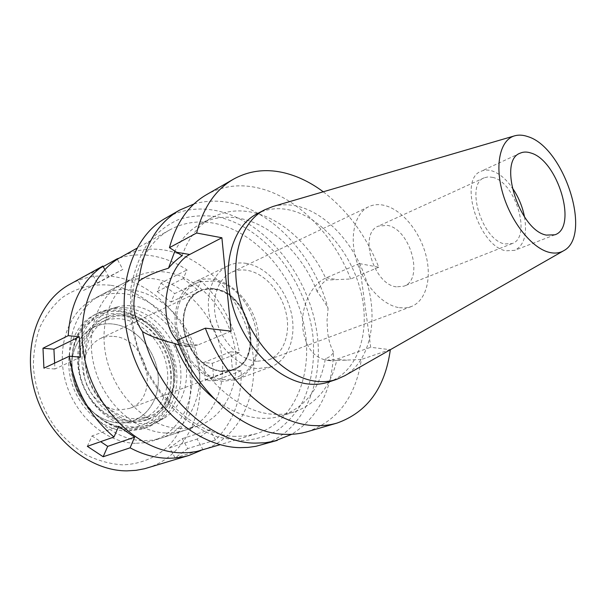 <?xml version="1.0" encoding="UTF-8"?>
<svg xmlns="http://www.w3.org/2000/svg" width="606" height="606" viewBox="0 0 606 606"><rect width="100%" height="100%" fill="white"/><g stroke="black" fill="none" stroke-linecap="round" stroke-linejoin="round"><path stroke-width="0.45" stroke-dasharray="3.03 2.27" d="M272.95 206.495C280.661 204.374 288.721 204.252 297.129 206.146C327.482 213.138 356.525 246.18 367.365 283.903C378.273 321.581 369.766 360.964 344.814 375.697M328.588 382.053C357.767 372.228 370.667 332.633 361.161 292.94C351.828 253.21 321.604 217.183 289.63 209.987C277.934 207.426 267.094 208.684 257.111 213.759M323.248 191.791C347.647 210.577 366.153 235.726 378.758 267.216L359.35 263.572L370.698 347.291L390.325 349.707M231.075 331.141L197.745 345.064L189.049 346.541C184.785 346.162 180.929 344.322 177.482 341.011M177.21 340.314L189.928 345.685C207.638 385.408 243.256 413.277 274.192 414.315C281.32 414.663 288.077 413.837 294.463 411.838L281.775 415.807C305.674 407.005 320.21 387.992 325.377 358.775C329.278 357.366 331.997 355.177 333.542 352.207C332.33 389.946 318.408 417.307 291.789 434.29M307.272 431.707C337.678 420.92 355.699 396.847 361.343 359.472L336.686 360.502C330.565 386.787 316.491 403.907 294.463 411.838M390.347 349.564L361.343 359.472M359.35 263.572L326.331 277.783C310.908 284.07 300.159 308.136 302.924 329.172C305.78 347.632 313.999 358.048 327.596 360.426L336.588 359.229L370.698 347.291M378.758 267.216L350.677 278.995L326.558 280.063C311.317 245.9 282.388 218.622 252.467 212.365C237.946 209.305 224.455 211.062 211.979 217.637L200.313 224.015C189.739 229.81 181.277 238.809 174.922 251.028M350.677 278.995C333.368 234.196 296.91 196.859 258.27 187.974C239.718 183.656 222.493 185.875 206.578 194.632M182.111 255.717C188.322 237.885 198.283 225.197 211.979 217.637M179.149 345.147L183.913 346.026L189.928 345.685M213.956 398.528C229.553 410.876 245.415 417.473 261.534 418.322C268.64 418.648 275.389 417.807 281.775 415.807M336.686 360.502L331.671 360.835L325.377 358.775M333.542 352.207C330.543 346.632 328.581 339.974 327.649 332.24L327.013 320.513L328.073 308.537C325.52 303.326 321.869 297.675 317.12 291.592C319.476 286.464 322.627 282.623 326.558 280.063M261.815 444.88C305.848 431.722 326.657 377.068 315.302 323.369C304.182 269.564 263.034 220.66 216.887 210.767C198.518 206.964 181.406 209.441 165.529 218.198M193.965 203.98C205.904 200.548 218.258 200.215 231.022 202.98C274.662 212.191 314.719 257.527 328.073 308.537M317.12 291.592C302.871 254.975 272.473 224.962 240.733 218.577C226.258 215.622 212.782 217.433 200.313 224.015M239.362 440.797L218.084 437.146C203.616 431.745 189.754 423.359 176.498 412.004C163.976 399.112 153.318 384.242 144.539 367.403C137.138 349.844 132.388 331.936 130.29 313.688L131.017 287.524C134.047 271.071 139.471 256.611 147.281 244.142C156.242 233.151 166.695 224.932 178.649 219.493C191.148 215.744 204.086 214.857 217.478 216.819C264.799 226.682 306.272 280.192 312.863 335.58C315.15 359.153 311.908 381.78 303.144 400.907C296.342 412.898 287.676 422.783 277.169 430.563C265.731 436.865 253.126 440.282 239.362 440.797M235.37 436.388C196.867 435.631 153.394 397.634 137.986 347.632C122.336 297.667 137.774 247.172 169.786 229.886C183.694 222.394 198.685 220.228 214.759 223.387C256.217 231.81 293.607 275.571 303.803 324.043C314.219 372.432 295.546 421.541 256.353 433.707L246.127 435.888L235.37 436.388M202.457 450.023C241.355 437.994 260.868 390.87 251.422 344.731C242.203 298.516 205.828 257.315 165.037 250.172C149.212 247.506 134.411 249.892 120.609 257.345M179.717 428.503C150.197 427.7 118.329 399.71 107.838 363.403C97.149 327.126 109.724 290.145 134.706 277.351C144.698 272.23 155.416 270.541 166.855 272.276C198.079 277.177 226.629 308.568 234.121 344.291C241.786 379.97 227.045 416.239 197.844 425.995L189.004 428.041L179.717 428.503M132.259 290.024C120.98 288.501 110.383 290.282 100.475 295.364C75.705 308.068 62.971 343.89 73.091 378.705C83.03 413.55 114.064 440.191 143.183 440.706L152.364 440.176L161.113 438.123C190.079 428.457 205.154 393.271 197.988 358.835C190.996 324.354 163.059 294.319 132.259 290.024M141.948 423.624C117.746 422.912 92.566 399.202 86.499 370.183C80.219 341.178 94.097 313.56 116.261 307.25C121.798 305.629 127.51 305.182 133.411 305.916C156.09 308.81 177.285 329.808 184.148 355.131C191.087 380.432 182.823 407.543 163.514 418.511C156.984 422.177 149.796 423.882 141.948 423.624M213.585 281.017L200.018 281.851C182.626 286.797 172.445 309.568 178.058 333.762C183.504 357.964 203.767 378.242 222.94 379.523C229.159 379.962 234.833 378.742 239.953 375.864C274.177 358.547 253.225 285.07 213.585 281.017C253.225 285.07 274.177 358.547 239.953 375.864C234.833 378.742 229.159 379.962 222.94 379.523C203.767 378.242 183.504 357.964 178.058 333.762C172.445 309.568 182.626 286.797 200.018 281.851L213.585 281.017M223.106 381.295C204.184 380.023 184.05 360.949 177.444 337.194C170.718 313.453 178.641 289.638 194.784 281.964C200.563 279.207 206.775 278.336 213.426 279.336C233.03 282.373 251.755 302.773 257.164 326.172C262.693 349.548 254.02 373.046 236.234 379.553L223.106 381.295M246.566 263.428C239.862 262.3 233.613 263.118 227.818 265.875C211.645 273.556 203.911 298.008 210.979 322.589C217.925 347.185 238.476 367.1 257.558 368.607L270.746 366.948C288.57 360.426 296.978 336.322 291.13 312.196C285.403 288.055 266.337 266.822 246.566 263.428M256.792 361.32C240.249 359.903 222.561 342.579 216.63 321.331C210.593 300.099 217.319 278.987 231.394 272.412C236.31 270.109 241.605 269.412 247.286 270.337C264.352 273.162 280.926 291.463 285.949 312.378C291.069 333.277 283.835 354.124 268.534 359.835L256.792 361.32M399.377 307.704L405.467 307.916L411.103 306.651C426.147 301.015 432.116 278.124 425.768 254.581C419.519 231.022 401.899 209.676 384.568 205.442C378.803 204.048 373.501 204.48 368.668 206.737C354.813 213.168 349.124 236.408 356.449 260.625C363.668 284.843 382.613 305.28 399.377 307.704M396.354 286.85C373.402 284.532 358.396 233.105 378.402 226.129L387.454 225.379C410.482 229.212 424.351 279.563 403.907 286.183L396.354 286.85M493.087 177.452L488.444 176.816L484.247 177.785C464.923 184.209 482.179 240.4 504.828 243.945L512.191 243.574C531.833 237.363 515.804 182.762 493.087 177.452M524.531 216.971C527.326 234.431 524.054 245.559 514.706 250.346L506.033 250.793C478.831 246.763 457.916 179.02 481.119 171.271C484.353 169.809 487.951 169.68 491.928 170.877C499.033 173.21 505.707 178.709 511.964 187.375M135.449 427.162C143.433 427.404 150.75 425.654 157.401 421.92C177.058 410.754 185.504 383.272 178.505 357.661C171.581 332.027 150.076 310.802 127.018 307.909C121.018 307.174 115.193 307.628 109.557 309.28C86.991 315.703 72.788 343.723 79.121 373.114C85.234 402.528 110.822 426.51 135.449 427.162M222.167 371.364L233.227 369.887C265.807 359.335 249.604 292.107 214.327 288.782C209.093 288.032 204.199 288.721 199.647 290.842C186.466 296.97 179.982 316.211 185.33 335.413C190.579 354.631 206.782 370.198 222.167 371.364M214.001 288.933C249.278 292.251 265.473 359.464 232.893 370.016L221.834 371.493C206.449 370.327 190.254 354.76 185.004 335.557C179.656 316.362 186.14 297.122 199.329 290.994C203.881 288.873 208.775 288.183 214.001 288.933M221.781 370.97L232.727 369.508C264.898 359.078 248.892 292.698 214.047 289.433C208.896 288.698 204.07 289.373 199.579 291.463C186.55 297.508 180.141 316.506 185.421 335.466C190.595 354.434 206.585 369.811 221.781 370.97M113.875 336.436C147.569 338.171 160.954 398.134 129.411 408.452L118.776 410.08C104.134 409.459 89.233 396.044 84.825 379.076C81.196 360.138 86.188 346.708 99.816 338.777C104.217 336.724 108.906 335.944 113.875 336.436M119.64 423.033C143.031 424.011 160.332 401.634 158.128 376.068C156.257 350.526 135.827 326.543 113.049 324.066C91.142 321.029 71.16 340.451 71.697 366.744C72.175 383.272 78.197 397.445 89.756 409.262C98.846 417.882 108.807 422.473 119.64 423.033C108.807 422.473 98.846 417.882 89.756 409.262C78.197 397.445 72.175 383.272 71.697 366.744C71.16 340.451 91.142 321.029 113.049 324.066C135.827 326.543 156.257 350.526 158.128 376.068C160.332 401.634 143.031 424.011 119.64 423.033M120.73 311.734C147.463 314.923 171.286 343.17 173.634 373.198C176.346 403.217 156.363 429.768 128.798 428.76C116.019 428.147 104.224 422.723 93.415 412.489C79.659 398.415 72.493 381.545 71.917 361.873C71.288 330.581 95.028 307.893 120.73 311.734M128.267 421.117L142.039 419.057C161.363 412.103 171.551 388.196 166.461 364.789C161.499 341.36 142.115 321.354 121.223 318.938C114.049 318.127 107.292 319.256 100.952 322.324C83.598 330.709 74.538 354.896 81.015 378.455C87.355 402.028 108.163 420.443 128.267 421.117M127.578 315.855C148.531 318.332 167.991 338.512 173.013 362.1C178.172 385.666 168.013 409.709 148.652 416.678L134.85 418.731C114.693 418.011 93.778 399.43 87.37 375.675C80.833 351.95 89.87 327.611 107.262 319.21C113.602 316.143 120.382 315.022 127.578 315.855M119.329 258.08C129.964 254.732 140.948 253.997 152.28 255.861C164.423 257.936 176.013 262.625 187.034 269.928L183.254 278.578L197.245 289.539L200.912 280.889C221.251 300.371 234.09 324.301 239.431 352.684L230.704 351.813L232.484 370.084L241.249 370.827C241.696 399.233 233.105 422.291 215.471 440.009L209.896 429.752L197.17 439.062L202.821 449.44L201.033 450.44M104.846 269.609L108.739 276.753L122.821 269.435L117.322 259.307M166.218 433.01L175.467 432.525L184.277 430.472C213.403 420.746 228.273 384.871 220.789 349.654C213.486 314.393 185.163 283.502 154.083 278.828C142.698 277.169 132.025 278.896 122.064 284.002C97.149 296.773 84.514 333.323 94.983 369.062C105.277 404.831 136.842 432.313 166.218 433.01M200.912 280.889L174.71 293.599L170.99 302.076L157.204 291.524L161.037 283.04L187.034 269.928M157.204 291.524L183.254 278.578M230.704 351.813L203.654 362.524L212.32 363.297L239.431 352.684M212.32 363.297L213.956 380.985L205.26 380.333L232.484 370.084M241.249 370.827L213.956 380.985M187.731 448.584L175.111 457.848L169.597 447.781L182.3 438.638L187.731 448.584L215.471 440.009M202.821 449.44L175.111 457.848M147.432 467.946C186.33 456.007 206.775 410.444 198.207 366.13C189.875 321.741 154.25 282.661 113.814 276.631C98.089 274.382 83.317 277.003 69.508 284.494M161.037 283.04L174.71 293.599M170.99 302.076L197.245 289.539M103.209 266.602L91.817 272.973L97.414 283.222L83.431 290.494L77.742 280.116M86.802 275.041L91.817 272.973M97.414 283.222L122.821 269.435M83.431 290.494L108.739 276.753M54.616 363.13L54.911 368.993L80.5 357.146M54.911 368.993L43.927 368.168M87.34 446.327L92.029 435.941L118.655 426.336M92.029 435.941L100.641 441.676M110.459 285.252C92.763 283.456 76.591 287.638 61.948 297.788C53.025 305.575 45.745 315.226 40.132 326.732C35.671 339.102 33.421 352.397 33.375 366.6C34.966 388.128 42.632 409.474 55.252 427.427C64.448 438.638 74.818 447.819 86.363 454.962C98.27 460.734 110.292 464.029 122.427 464.847C140.319 464.317 156.431 457.454 168.892 445.569C184.565 428.647 192.11 404.073 190.36 378.523C186.58 333.429 151.349 291.016 110.459 285.252M119.284 314.06C94.294 310.378 71.266 332.459 71.879 362.797C72.432 381.871 79.386 398.233 92.726 411.875C103.202 421.806 114.655 427.071 127.063 427.669C153.841 428.684 173.331 402.922 170.718 373.735C168.46 344.556 145.266 317.105 119.284 314.06M127.305 431.252C103.656 430.654 78.947 409.141 71.303 381.318C63.509 353.533 74.099 324.922 94.407 314.862C102.103 311.052 110.315 309.658 119.049 310.689C143.804 313.711 166.521 337.459 172.233 365.085C178.096 392.68 165.93 420.89 142.864 428.942L127.305 431.252M122.162 309.143C113.42 308.098 105.194 309.484 97.49 313.302C77.159 323.369 66.584 352.063 74.417 379.954C82.098 407.876 106.876 429.487 130.555 430.116L146.129 427.813C169.218 419.746 181.368 391.453 175.467 363.767C169.718 336.05 146.947 312.204 122.162 309.143M130.055 422.92C109.05 422.246 87.234 402.99 80.545 378.295C73.727 353.631 83.166 328.285 101.27 319.483C107.944 316.234 115.064 315.044 122.632 315.915C144.508 318.498 164.756 339.496 169.93 364.024C175.232 388.529 164.567 413.557 144.304 420.799L130.055 422.92M126.306 314.12C118.723 313.241 111.595 314.423 104.914 317.673C86.787 326.49 77.356 351.912 84.219 376.697C90.945 401.498 112.822 420.852 133.865 421.549L148.137 419.428C168.423 412.186 179.065 387.075 173.725 362.471C168.513 337.845 148.212 316.741 126.306 314.12M135.403 443.304C106.376 442.842 75.523 416.496 65.698 381.954C55.699 347.458 68.455 311.885 93.172 299.205C103.058 294.13 113.625 292.334 124.874 293.812C155.575 297.985 183.376 327.732 190.261 361.949C197.321 396.112 182.186 431.071 153.28 440.706L144.546 442.766L135.403 443.304M169.597 447.781L197.17 439.062M182.3 438.638L209.896 429.752M203.654 362.524L205.26 380.333M197.745 345.064L184.906 343.753M346.647 360.252L336.588 359.229M326.331 277.783L336.262 279.472M514.827 135.774L514.441 135.888M189.049 346.541L183.913 346.026M327.596 360.426L331.671 360.835M256.353 433.707L220.16 444.668M169.786 229.886L136.767 248.324M134.706 277.351L100.475 295.364M197.844 425.995L161.113 438.123M109.557 309.28L116.261 307.25M157.401 421.92L163.514 418.511M227.818 265.875L194.784 281.964M270.746 366.948L236.234 379.553M368.668 206.737L231.394 272.412M411.103 306.651L268.534 359.835M484.247 177.785L378.402 226.129M512.191 243.574L403.907 286.183M520.183 153.174L481.119 171.271M554.854 234.802L514.706 250.346M232.727 369.508L129.411 408.452M199.579 291.463L99.816 338.777M92.726 411.875L93.415 412.489M71.879 362.797L71.917 361.873M148.652 416.678L142.039 419.057M107.262 319.21L100.952 322.324M97.49 313.302L94.407 314.862M146.129 427.813L142.864 428.942M104.914 317.673L101.27 319.483M148.137 419.428L144.304 420.799M122.064 284.002L93.172 299.205M184.277 430.472L153.28 440.706"/><path stroke-width="0.91" d="M549.581 252.437C532.295 248.581 511.252 222.576 502.866 193.708C494.344 164.832 500.155 139.607 514.827 135.774C518.797 134.699 523.107 134.971 527.758 136.592C564.269 147.213 592.766 235.923 563.656 250.732C559.611 253.088 554.914 253.656 549.581 252.437M546.317 235.098L554.854 234.802C578.018 227.583 557.884 160.31 530.841 152.992C526.902 151.689 523.349 151.742 520.183 153.174C497.42 160.605 519.395 230.485 546.317 235.098M563.307 250.937L344.814 375.697L336.618 379.394C330.861 381.303 324.733 382 318.218 381.485C288.017 379.401 253.656 346.352 241.044 304.833C228.235 263.337 239.582 222.531 264.595 209.827L272.95 206.495L514.441 135.888M264.595 209.827L257.111 213.759C232.083 226.477 220.645 267.057 233.325 308.227C245.801 349.427 280.025 382.166 310.196 384.174C316.703 384.666 322.831 383.954 328.588 382.053L336.618 379.394M390.325 349.707C385.105 387.81 367.342 412.262 337.034 423.079C330.111 425.086 322.793 425.935 315.09 425.617C274.723 424.897 226.303 384.03 205.328 328.164L231.075 331.141L221.887 237.757L196.624 233.015C203.26 207.51 215.539 189.572 233.454 179.202C249.361 170.46 266.632 168.43 285.274 173.096C298.417 176.475 311.075 182.709 323.248 191.791M177.482 341.011C171.006 334.444 167.195 324.824 166.052 312.166C163.885 288.85 174.702 261.906 189.678 254.497L221.887 237.757M337.034 423.079L307.272 431.707C300.341 433.714 293.039 434.593 285.365 434.335C245.142 433.919 197.488 394.514 177.21 340.314L205.328 328.164M233.454 179.202L206.578 194.632C188.655 205.01 176.285 222.682 169.46 247.649L182.111 255.717C177.664 258.588 173.127 262.746 168.483 268.193C155.348 272.162 145.448 276.495 138.774 281.192C131.191 300.546 132.441 317.355 142.531 331.626C149.97 336.072 160.704 340.034 174.725 343.488L179.149 345.147M196.624 233.015L169.46 247.649M291.789 434.29L274.336 441.176L265.102 442.759L255.49 443.107C209.949 443.44 156.469 393.173 142.531 331.626M174.725 343.488C183.815 366.145 196.889 384.492 213.956 398.528M138.774 281.192C143.175 247.263 156.757 223.584 179.535 210.161L165.529 218.198C130.366 237.681 113.519 294.054 131.328 349.707C148.879 405.422 197.518 447.228 240.029 447.645L248.043 447.41L255.808 446.334L277.321 440.388M174.922 251.028L168.483 268.193M179.535 210.161L193.965 203.98M136.767 248.324L120.609 257.345C88.87 274.541 73.038 322.854 87.575 369.978C101.869 417.148 143.804 452.576 181.724 452.841L189.337 452.568L196.73 451.478L220.16 444.668M511.964 187.375C518.228 196.359 522.417 206.222 524.531 216.971M201.033 450.44L188.958 455.432L184.678 456.568L175.823 457.992L168.21 458.287C155.477 458.083 142.774 454.598 130.101 447.834L134.615 437.191L118.655 426.336L113.989 437.002C89.59 416.254 74.712 389.317 69.349 356.199L80.5 357.146L79.333 336.777L68.236 335.671C70.182 303.917 81.734 280.699 102.899 266.034L104.846 269.609M117.322 259.307L117.072 258.853L119.329 258.08M102.899 266.034L69.508 284.494C37.875 301.735 21.642 348.298 35.269 393.067C48.654 437.88 89.408 471.097 126.965 470.87L135.941 470.354L144.622 468.726L188.958 455.432M117.072 258.853L103.209 266.602M100.641 441.676L107.709 446.372L103.156 456.75L130.101 447.834M103.156 456.75L87.34 446.327L113.989 437.002M68.236 335.671L42.981 348.223L43.927 368.168L69.349 356.199M82.166 277.404L86.802 275.041M42.981 348.223L53.919 349.192L79.333 336.777M53.919 349.192L54.616 363.13M107.709 446.372L134.615 437.191M177.081 252.346L189.678 254.497"/></g></svg>
